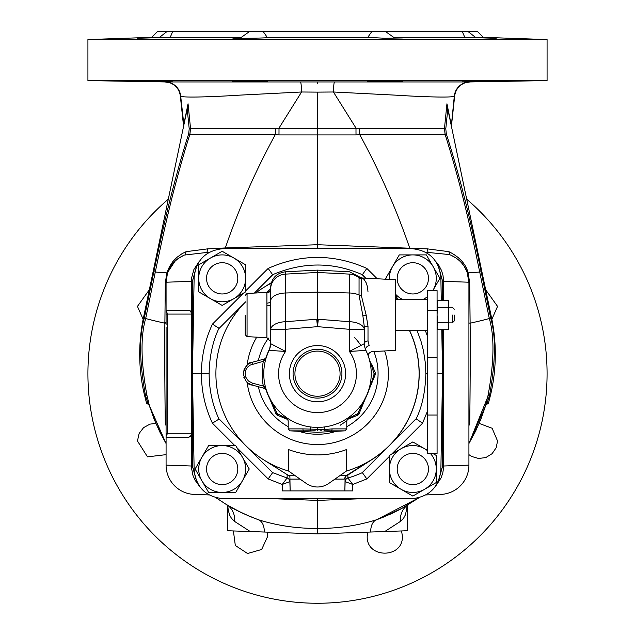 <?xml version="1.0" encoding="UTF-8"?>
<svg xmlns="http://www.w3.org/2000/svg" width="635" height="635" viewBox="0 0 635 635"><rect width="100%" height="100%" fill="white"/><g stroke="black" fill="none" stroke-linecap="round" stroke-linejoin="round"><path stroke-width="0.95" d="M382.818 517.398L401.201 508.778L418.933 497.776L401.264 508.746L391.001 513.882L376.618 519.747L382.802 517.406M468.924 425.752L469.709 422.989C470.035 404.876 470.456 349.948 470.122 323.207L469.686 282.829L468.13 272.875L479.711 272.042L489.299 318.46C494.554 336.264 494.157 361.799 488.125 395.081L485.592 405.773L481.012 418.83L475.631 431.062L468.924 443.54L479.036 423.624M488.125 395.081L489.537 395.414L486.783 404.225A2.929 2.834 -162.9 0 0 485.592 405.773L485.513 406.035A2.929 2.929 60 0 1 485.521 406.003M250.579 516.747L241.237 512.58L226.631 504.682C233.061 508.992 243.649 514.009 258.381 519.747L248.864 516.033L236.212 510.064L226.052 504.333L216.067 497.776L226.631 504.682A19.542 17.558 121.1 0 1 234.569 521.414L250.246 531.543L227.624 530.749L255.905 531.741M149.209 405.408L155.781 423.188L166.076 443.54L160.004 432.348L154.265 419.537L149.408 405.773L146.875 395.081C140.843 361.879 140.446 336.336 145.701 318.46L155.289 272.042L166.87 272.875L165.314 282.829A3.905 1.032 180 0 0 166.076 282.218L192.405 281.305L196.485 266.414M146.494 402.828L148.153 404.368A2.929 2.929 0 0 1 149.257 405.487A2.929 2.929 0 0 0 148.153 404.368L148.153 404.368A2.929 2.929 -18.1 0 1 149.487 406.035L149.408 405.773A2.929 2.834 -17.1 0 0 148.217 404.225L145.463 395.414C139.382 361.942 138.986 336.193 144.288 318.175L153.861 271.748C160.274 240.895 165.83 216.21 170.545 197.707C177.348 171.347 183.404 150.043 188.706 133.787L189.214 128.826L187.206 109.029L143.478 317.667L145.772 318.135M370.697 532.027L384.754 531.543L400.431 521.414A19.542 17.558 58.9 0 1 408.281 504.738M250.246 531.543L317.5 533.892L370.697 532.035A19.542 11.279 70.4 0 1 376.587 519.755L418.933 497.776L402.646 507.992L382.31 517.604M407.376 530.749L407.376 505.635L407.376 530.749L384.754 531.543M400.431 521.414L403.542 518.295L405.527 514.62L407.297 505.389M227.703 505.389L228.29 510.469L229.822 515.461L231.458 518.287L234.569 521.414M227.624 505.635L227.624 530.749L227.624 505.635M485.759 405.471L485.513 406.035A2.929 2.929 0 0 1 486.847 404.368L488.506 402.828M486.783 404.225L488.299 403.527L490.593 394.787L489.537 395.414C495.617 361.863 496.014 336.113 490.712 318.175L481.139 271.748C467.963 207.137 457.097 167.989 446.294 133.787L445.786 128.826L447.794 109.022L491.522 317.667A177.8 177.8 0 0 1 490.593 394.787L490.585 394.795M317.5 533.892L317.5 528.415C337.645 528.59 357.346 525.701 376.618 519.747M361.569 498.721L317.5 500.404L273.431 498.721M258.389 519.747L258.381 519.747C277.408 525.669 297.109 528.558 317.5 528.415L317.5 498.721M165.314 282.829L164.878 323.207C164.544 349.956 164.965 404.884 165.291 422.989L166.076 425.752M146.875 395.081L145.463 395.414L144.407 394.787A177.8 177.8 0 0 1 143.478 317.667M144.407 394.787L146.701 403.527L148.217 404.225M450.675 122.761L450.517 121.991M447.881 109.442L448.953 114.554M449.08 115.157L450.779 123.253M451.175 125.135L451.199 125.27A2.929 2.881 168.2 0 1 451.16 124.396L446.953 103.791L444.476 128.429L445.079 134.263C455.795 168.458 466.542 207.486 479.711 272.042L481.139 271.748M446.953 103.791L447.794 109.022M467.574 273.423A3.905 0.627 -17.5 0 1 468.13 272.875C465.868 263.962 459.446 256.889 448.866 251.666L427.498 248.88L317.5 244.729L317.5 92.123L333.415 91.996L395.613 95.155C420.783 96.782 452.953 97.949 454.319 96.131L451.374 125.389L454.366 95.734A15.629 15.597 -90.1 0 1 469.575 81.947L165.425 81.947A15.629 15.597 90.1 0 1 180.634 95.734L180.681 96.131L180.634 95.734M469.575 81.939A15.629 15.597 90.4 0 0 454.319 96.131L454.366 95.734M153.861 271.748L155.289 272.042C162.441 237.577 168.672 210.185 173.99 189.881C180.086 166.807 185.396 148.265 189.921 134.263L190.524 128.429L444.476 128.429A2.929 0.508 -174.1 0 0 445.786 128.826M488.609 402.455L489.712 398.367M469.686 282.829A3.905 1.032 -0 0 1 468.924 282.218L467.05 271.899L464.233 266.311L461.185 262.374M469.709 422.989L468.947 423.736M468.924 332.248L468.924 347.75M468.924 365.689L468.924 366.633M468.924 384.056L468.924 391.517M468.924 400.423L468.924 414.131M456.676 258.389L450.683 255.079C462.256 260.437 468.336 269.478 468.924 282.218L468.924 465.13A29.305 29.305 0 0 1 440.634 494.419L425.974 494.935M468.924 465.13L442.595 466.042L438.515 480.933M442.595 466.042L442.595 329.708M442.595 300.403L442.595 281.305L438.515 266.414M192.405 281.305L192.405 313.484A3.905 3.905 0 0 1 192.453 314.079L192.453 433.268L191.357 433.268L191.357 314.079L166.076 314.079L166.076 324.858M196.485 480.933L192.405 466.042L192.405 433.864A3.905 3.905 0 0 0 192.453 433.268M317.5 81.994L317.5 83.471M233.41 530.955L235.315 545.473L247.563 553.514L261.652 549.481L267.787 536.13L267.327 532.138M168.307 199.184A229.576 229.576 0 0 0 150.995 531.733A229.576 229.576 0 0 0 484.005 531.733A229.576 229.576 0 0 0 466.693 199.184M491.863 319.326L497.546 306.38L485.672 289.75M468.924 454.652L471.638 456.462L478.639 458.502L485.87 457.525L492.077 453.707L496.205 447.699L497.546 440.968L492.117 428.26L479.131 423.402M367.673 532.138L367.213 536.13C366.133 558.848 403.487 558.776 402.376 536.13L401.59 530.955M149.328 289.75L137.454 306.38L143.137 319.326M155.869 423.402L149.971 424.132L143.573 427.633L139.152 433.435L137.454 440.968L147.503 456.851L166.076 454.652M149.971 37.655L137.454 38.259L159.504 37.338L151.694 37.338L157.282 31.75L172.561 31.75M163.362 37.655L170.228 37.338L172.593 31.75L477.718 31.75L483.306 37.338L547.076 39.568L87.924 39.568L151.694 37.338M468.289 31.75L475.496 37.338L495.387 38.092M385.842 31.75L393.66 37.338L464.772 37.338L496.205 38.306L475.496 37.338L483.306 37.338M393.66 37.338L402.376 37.949L384.81 38.259L367.784 37.338L267.787 37.481M263.358 31.75L267.216 37.338C274.471 38.076 231.735 38.719 232.624 37.949L241.34 37.338L170.228 37.338L137.454 38.259M241.34 37.338L249.158 31.75M367.784 37.338L371.642 31.75M464.772 37.338L462.407 31.75M159.504 37.338L166.711 31.75M137.454 81.248L172.625 81.812L137.454 81.248M469.94 81.939L547.076 80.597L87.924 80.597L87.924 39.568M483.489 81.574L462.375 81.812M402.376 81.407L367.213 81.637C366.165 82.042 403.495 81.756 402.376 81.407M267.787 81.637L232.624 81.407C231.505 81.756 268.835 82.042 267.787 81.637M300.49 81.994A15.629 1.206 -90 0 1 301.585 91.996L240.506 95.091C216.344 96.647 182.555 98.028 180.681 96.131A15.629 15.597 -90.4 0 0 165.425 81.939M317.5 92.123L301.585 91.996L278.987 128.103A19.542 1.651 91 0 1 278.971 134.922L356.029 134.922A19.542 1.651 89 0 1 356.013 128.103L333.415 91.996A15.629 1.206 90 0 1 334.51 81.994M409.646 248.626L409.662 247.944C396.391 209.169 379.762 171.442 359.783 134.763L445.079 134.263L446.294 133.787M356.029 134.922L359.783 134.763A19.542 1.794 84.3 0 1 359.243 128.246M317.5 248.626L317.5 134.945M427.498 248.88A3.905 1.278 -88 0 0 428.641 252.508L449.715 254.603L448.826 251.69M449.699 254.627L450.564 255.064M468.924 282.218L443.643 281.337L442.976 275.217L441.484 270.415L438.793 265.311L435.967 261.707M428.641 252.508L425.974 252.412M443.643 300.403L443.643 281.337L442.595 281.305M199.025 261.715L193.929 269.446L191.548 278.066L191.357 311.372L192.405 313.484M191.357 311.372L188.547 310.174A3.905 2.81 -90 0 1 191.357 314.079L192.453 314.079M209.026 494.935L194.366 494.419A29.305 29.305 0 0 1 166.076 465.13L166.076 437.174L188.547 437.174L191.357 435.975L192.405 433.864M192.405 466.042L191.357 466.011L191.397 467.471L192.992 475.544L195.096 480.211L199.033 485.64M165.291 422.989L166.052 423.736M166.076 437.174L166.076 327.144M166.076 414.139L166.076 400.439M166.076 391.581L166.076 384.08M166.076 314.079L166.076 282.218C166.664 269.478 172.744 260.437 184.317 255.079L177.911 258.683M188.547 310.174L166.076 310.174M166.076 465.13L191.357 466.011L191.357 435.975M184.436 255.064L206.359 252.508A3.905 1.278 -92 0 0 207.502 248.88L186.134 251.666L182.07 253.651L176.76 257.469L172.641 261.85L169.482 266.66L166.87 272.875A3.905 0.627 -162.5 0 1 167.426 273.415M177.768 258.794L176.713 259.628M176.435 259.866L175.284 260.89M175.022 261.136L167.973 271.859M167.426 273.431L166.076 282.218M189.214 128.826A2.929 0.508 -5.9 0 0 190.524 128.429L188.047 103.791L187.206 109.029M188.047 103.791L183.626 125.389L180.681 96.131L183.84 124.396A2.929 2.873 -168.2 0 1 183.801 125.27L183.801 125.27M317.5 244.729L225.338 247.944C238.609 209.169 255.238 171.442 275.217 134.763L278.971 134.922M207.502 248.88L225.338 247.944L225.354 248.626M188.706 133.787L189.921 134.263L275.217 134.763A19.542 1.794 95.7 0 0 275.757 128.246M185.285 254.603L186.134 251.666M145.288 398.367L146.391 402.455M435.975 485.632L441.071 477.901L442.786 472.94L443.579 467.836L443.643 329.708M362.363 472.638L386.183 448.675A101.695 101.695 0 0 1 371.666 459.748L347.869 475.051L347.901 478.004A108.355 108.331 0 0 0 362.371 472.638L366.839 478.933L352.782 484.449L345.138 481.632A3.905 3.826 123.6 0 1 347.901 478.012L352.782 484.449L352.671 490.903L344.853 490.903L345.138 481.632M427.307 411.512L422.569 423.204L416.147 418.838C422.069 406.94 425.307 391.89 425.863 373.674L427.307 373.674M272.637 472.638L268.16 478.933L282.218 484.449L289.862 481.632A3.905 3.826 56.4 0 0 287.099 478.004L272.637 472.638L219.131 418.981L212.431 423.204C205.105 407.503 201.438 390.993 201.422 373.674L192.453 373.674L194.135 469.924C196.144 487.418 205.907 497.022 223.441 498.721L411.559 498.721C429.093 497.022 438.856 487.418 440.865 469.924L442.547 373.674L437.078 373.674M352.671 490.903L282.329 490.903L290.147 490.903L289.925 478.314L289.941 479.115L300.077 479.115M344.853 490.903L345.075 478.457A3.905 3.905 1 0 1 346.893 475.218L347.869 475.051A3.905 3.858 -179 0 0 345.067 478.679L345.019 481.544A3.905 3.858 -179 0 1 347.845 477.909M289.862 481.632L290.147 490.903M282.329 490.903L282.218 484.449L287.155 477.909L287.131 474.607M218.853 418.838C212.392 404.59 209.161 389.533 209.137 373.674L201.422 373.674C201.438 356.354 205.105 339.844 212.431 324.144L219.131 328.358L245.658 301.831M417.116 330.692L420.989 341.209L423.474 350.734L425.394 363.323L425.863 373.674M415.869 418.981L392.501 442.357L416.147 418.838M272.494 274.995L254.405 293.084L272.637 274.709C302.966 261.803 332.875 261.803 362.363 274.709L366.839 268.415C333.947 253.77 301.053 253.77 268.16 268.415L245.618 290.957M362.506 274.995L365.673 278.162L362.363 274.709M209.137 373.674C209.399 356.783 212.638 341.725 218.853 328.509M245.658 445.516A101.6 101.6 0 0 0 263.39 459.661L288.195 475.274L294.6 475.274M362.506 472.353L392.501 442.357A101.695 101.695 0 0 0 409.67 330.692M219.131 328.358L245.205 302.284A101.6 101.6 0 0 0 288.608 471.075L306.292 483.465A19.542 19.542 0 0 0 328.708 483.465L346.392 471.075A101.6 101.6 0 0 0 409.559 330.692A101.6 101.6 0 0 1 371.61 459.661L367.641 462.161M363.649 464.677L359.902 467.035M356.362 469.257L352.481 471.702M349.996 473.265L346.789 475.29M345.075 478.457A3.905 3.905 0 0 1 346.901 475.218L345.924 475.829L344.154 479.115L345.075 478.457A3.905 3.905 0 0 1 346.901 475.218L346.496 475.512M340.4 475.274L346.805 475.274L371.666 459.748M346.805 475.274L345.924 475.829M289.925 478.314L289.885 476.337L288.195 475.274M289.901 476.909L289.885 476.337M271.343 282.678L263.39 287.679A101.6 101.6 0 0 1 271.169 283.25A101.6 101.6 0 0 0 255.722 293.013A101.6 101.6 0 0 1 271.169 283.25M409.559 330.692A101.6 101.6 0 0 1 346.392 471.075L346.392 449.588A81.232 81.232 0 0 1 288.608 449.588L288.608 471.075A101.6 101.6 0 0 1 245.205 302.284M373.872 351.52A60.571 60.571 0 0 1 346.805 426.68M336.106 431.316A60.571 60.571 0 0 1 298.894 431.316M288.195 426.68A60.571 60.571 0 0 1 258.35 386.715M258.35 360.632A60.571 60.571 0 0 1 268.47 338.106M368.26 355.521A53.911 53.911 0 0 1 368.824 357.18M368.824 390.168A53.911 53.911 0 0 1 365.458 398.304M269.542 398.304A53.911 53.911 0 0 1 266.176 390.168M265.827 389.049A53.911 53.911 0 0 1 265.597 388.239M266.176 357.18A53.911 53.911 0 0 1 269.542 349.044M441.269 300.403L440.865 277.424C438.856 259.929 429.093 250.325 411.559 248.626L223.441 248.626C205.907 250.325 196.144 259.929 194.135 277.424L192.453 373.674M442.547 373.674L441.777 329.708M425.402 330.692L427.307 335.828M272.637 274.709L268.16 268.415M412.829 453.374A15.629 15.629 0 0 0 399.296 476.814A15.629 15.629 0 0 0 426.363 476.814A15.629 15.629 0 0 0 412.829 453.374M427.307 450.556A23.447 23.447 0 0 0 424.553 448.699L412.853 441.944A27.059 27.059 0 0 0 412.806 441.944L389.406 455.454A27.059 27.059 0 0 0 389.382 455.493L389.382 469.003A23.447 23.447 0 0 0 401.106 489.307L389.406 482.552A27.059 27.059 0 0 1 389.382 482.513L389.382 469.003A23.447 23.447 0 0 1 424.553 448.699L427.307 450.286M432.657 453.374L436.253 455.454A27.059 27.059 0 0 1 436.277 455.493L436.277 482.513A27.059 27.059 0 0 1 436.253 482.552L424.553 489.307A23.447 23.447 0 0 1 401.106 489.307L412.806 496.062A27.059 27.059 0 0 0 412.853 496.062L424.553 489.307A23.447 23.447 0 0 0 430.308 453.374M311.38 427.053L312.69 427.188L311.38 427.053M316.365 427.395L317.5 427.403L316.365 427.395M293.052 421.521L291.028 420.426M315.182 427.355L313.952 427.284M269.78 348.671L267.859 353.108A53.729 53.729 0 0 1 269.073 350.393L285.567 351.425L285.766 329.287L317.5 326.66L349.234 329.287L349.433 351.425L365.935 350.409L366.57 351.79M365.919 350.369A53.729 53.729 0 0 1 367.141 353.108A53.729 53.729 0 0 0 365.919 350.369L365.935 350.409A3.81 3.096 154.3 0 1 369.165 345.591C372.824 353.536 372.824 353.536 369.165 345.591C372.824 353.536 372.824 353.536 369.165 345.591L368.006 340.963L368.006 326.327L366.149 315.055L361.355 295.513L361.355 278.702L361.998 277.971L360.878 277.654L361.601 278.503M366.633 351.933L367.586 354.227L366.633 351.933M366.578 351.798L365.943 350.425M323.62 427.053L322.31 427.188L323.62 427.053M318.635 427.395L317.5 427.403L318.635 427.395M341.947 421.521L343.972 420.433M266.057 357.981A1.953 1.953 0 0 0 266.232 357.584A53.729 53.729 0 0 1 267.859 353.108L266.232 357.584L264.406 360.553L263.311 361.299L262.263 367.451L262.263 379.897L263.311 386.048L264.406 386.794L266.232 389.763L267.859 394.232L277.368 413.695L287.877 419.235M347.123 419.235L357.632 413.695L367.141 394.232A53.729 53.729 0 0 1 338.058 423.315A53.729 53.729 0 0 0 367.141 394.232C370.491 385.699 372.816 378.912 374.126 373.872L368.308 356.005M277.249 415.155L277.598 413.853A56.626 56.626 0 0 1 277.312 413.575L276.019 413.925L277.122 415.107L286.814 419.116M355.846 415.949L358.934 414.052L367.141 394.232A53.729 53.729 0 0 0 367.141 353.108A53.729 53.729 0 0 1 367.141 394.232L375.349 374.42L375.349 372.928L371.586 363.839M274.225 409.599L266.081 389.93A1.762 0.532 -22.5 0 1 266.089 389.763L263.477 388.088M265.914 389.533L264.612 388.39L265.994 389.549M265.628 388.858L265.017 387.366M265.748 389.128L266.017 389.779M267.859 394.232L276.019 413.925M262.279 387.763L251.944 385L264.874 388.461L266.232 389.763A1.953 1.953 -75 0 0 265.12 388.549A1.953 1.953 -75 0 1 266.232 389.763L264.874 388.461A1.953 0.913 105 0 1 264.406 386.794M243.348 375.158L244.086 369.332L247.706 364.474L251.428 362.498L262.144 359.616M264.501 358.981L265.692 358.211M265.628 358.489L265.017 359.981M265.7 358.196L264.668 358.942M265.565 358.545A1.953 1.953 0 0 0 266.025 358.029M266.081 357.418L265.914 357.815L266.081 357.418M277.368 413.695L276.066 414.052A1.953 1.953 0 0 0 276.408 414.591M276.416 414.607A1.953 1.953 0 0 0 276.947 415.02M276.963 415.036A1.953 1.953 0 0 0 277.122 415.107L278.297 415.592M283.329 417.679L284.678 418.235M358.981 413.925L357.688 413.575A56.626 56.626 0 0 1 357.402 413.853L357.751 415.155L348.043 419.179M350.544 418.147L353.822 416.79M360.87 409.384L375.293 374.547L374.126 373.872A56.626 56.626 0 0 0 374.126 373.475L375.293 372.801M375.126 372.38L374.658 371.253M372.745 366.641L371.713 364.157M374.182 373.745L375.349 374.42A1.953 1.953 0 0 0 375.349 372.928L374.182 373.594M357.521 413.806L357.878 415.107A1.953 1.953 0 0 0 358.934 414.052L357.632 413.695M361.45 278.281L359.759 276.9L359.053 277.701L359.045 295.021L362.902 315.912L364.395 327.493L364.395 334.597M368.522 356.806L368.451 356.624C367.752 354.394 368.895 352.727 371.872 351.623L395.653 350.377L395.653 279.733L361.998 277.971L364.093 279.408L366.252 282.94L367.506 286.964L368.006 291.886M361.355 278.781A3.81 3.723 180 0 1 359.045 277.868A15.629 15.28 180 0 0 349.583 274.114L349.583 321.731A15.629 0.437 93.1 0 1 349.234 329.287A15.629 0.667 180 0 1 364.395 329.946L364.553 345.9M364.442 344.845L364.395 344.075M364.395 343.813L364.395 343.638A15.629 15.629 -17.2 0 0 365.935 350.409A53.729 53.729 0 0 1 317.5 427.403A53.729 53.729 0 0 0 365.935 350.409A15.629 15.629 -25.7 0 1 364.395 343.646L349.433 351.425A38.918 38.918 0 0 1 317.5 412.591A38.918 38.918 0 0 1 285.567 351.425L270.605 343.646L270.605 288.568A3.905 3.905 0 0 1 266.906 292.457L266.906 304.895M321.651 430.824L320.096 430.824M330.414 430.847L323.945 430.832A1.953 0.556 -89.8 0 0 324.453 429.506L302.935 428.895C283.21 418.679 283.21 418.679 302.935 428.895L288.195 428.895L302.935 428.895A1.953 0.968 -90 0 0 303.855 430.847L290.044 430.847L303.855 430.847A1.953 0.968 90 0 1 303.038 429.76M315.301 430.824L303.855 430.847M304.109 430.847L306.888 430.847M310.039 426.887A3.905 0.937 -82 0 1 310.547 429.506A1.953 0.556 -90.2 0 0 311.055 430.832L312.793 430.832M324.961 426.887A3.905 0.937 -98 0 0 324.453 429.506L332.065 428.895C351.79 418.679 351.79 418.679 332.065 428.895L346.805 428.895L332.065 428.895A1.953 0.968 -90 0 1 331.145 430.847L344.956 430.847L331.145 430.847M340.074 425.323L346.797 420.791L348.472 417.584M266.232 357.584L264.874 358.886L266.232 357.584A53.729 53.729 0 0 1 269.073 350.393L269.065 350.409A53.729 53.729 0 0 0 317.5 427.403L317.5 427.426M270.542 345.083A15.629 15.629 0 0 0 270.605 343.638A15.629 15.629 17.7 0 1 269.065 350.409L269.065 350.409A15.629 15.629 25.7 0 0 270.605 343.646L270.526 345.242M317.5 272.471L317.5 270.121L317.5 272.471L285.417 274.114L285.417 271.804L285.417 292.997L317.5 292.108L317.5 272.471L349.583 274.114M270.605 329.946A15.629 8.231 0 0 1 285.417 321.731A15.629 0.437 86.9 0 0 285.766 329.287A15.629 0.667 0 0 0 270.605 329.946M266.906 325.215L266.906 337.685L270.605 341.59L270.605 304.268A3.905 1.587 -0 0 1 266.906 305.856L266.906 303.141A3.905 2.056 0 0 0 270.605 301.109A15.629 8.231 0 0 1 285.417 292.997L285.417 321.731L317.5 319.167L317.5 292.108L349.583 292.997A15.629 8.231 180 0 1 359.045 295.021A3.81 2.008 180 0 0 361.355 295.513M318.318 319.254L317.5 319.167L317.5 326.66L318.318 319.254L349.583 321.731A15.629 8.231 180 0 1 364.395 329.946L364.395 343.789M317.833 349.25A24.424 24.424 0 0 0 293.076 373.507A24.424 24.424 0 0 0 317.5 398.097A24.424 24.424 0 0 0 341.924 373.84A24.424 24.424 0 0 0 317.833 349.25M270.605 341.59L270.605 325.215L270.605 343.638L269.605 349.147M270.605 304.895L270.605 304.213L270.605 304.895M245.205 315.508L245.205 334.693L247.063 336.645L247.063 315.555M317.5 398.097A24.424 24.424 0 0 0 338.772 361.68A24.424 24.424 0 0 0 296.601 361.029A24.424 24.424 0 0 0 317.5 398.097A24.424 24.424 0 0 0 338.772 361.68A24.424 24.424 0 0 0 296.601 361.029A24.424 24.424 0 0 0 317.5 398.097M264.406 360.553A1.953 0.913 -105 0 1 264.874 358.886L251.944 362.347C248.198 362.188 245.3 365.943 243.253 373.626C245.269 381.365 248.166 385.151 251.944 385L248.158 383.207L245.277 380.254M244.038 377.881L243.761 377.079M264.874 358.886L262.906 359.41L263.311 361.299L250.246 365.069L247.563 367.189L246.055 369.467L245.118 373.102L245.721 377.095L248.364 380.952L252.349 383.111L251.944 385M252.349 383.111L263.311 386.048L262.906 387.937L264.874 388.461M454.271 315.055L454.271 320.921L454.271 315.055M452.318 315.055L452.318 322.874L452.318 315.055M437.078 453.223L437.078 290.632L427.307 290.632L427.307 453.374L437.078 453.223M437.602 329.708L437.078 326.057L437.602 322.397L437.078 315.055L437.602 300.403L448.278 300.403L448.802 304.062L448.802 326.057L448.278 329.708L437.602 329.708L448.278 329.708L437.602 329.708L437.078 327.755M448.802 304.062L448.278 307.713L448.802 315.055L448.278 322.366L448.802 326.057M448.278 322.397L437.602 322.397L448.278 322.366M448.278 307.713L437.602 307.713M448.278 307.745L437.602 307.745M448.802 302.355L448.278 300.403L437.602 300.403L437.078 302.355M237.8 469.003A15.629 15.629 0 0 0 214.352 455.462A15.629 15.629 0 0 0 214.352 482.536A15.629 15.629 0 0 0 237.8 469.003M222.171 445.556A23.447 23.447 0 0 0 201.866 457.279L208.621 445.579A27.059 27.059 0 0 1 208.661 445.556L222.171 445.556A23.447 23.447 0 0 1 242.475 480.727L235.72 492.427A27.059 27.059 0 0 1 235.68 492.45L222.171 492.45A23.447 23.447 0 0 1 201.866 457.279L195.112 468.979A27.059 27.059 0 0 0 195.112 469.027L208.621 492.427A27.059 27.059 0 0 0 208.661 492.45L222.171 492.45A23.447 23.447 0 0 0 242.475 480.727L249.23 469.027A27.059 27.059 0 0 0 249.23 468.979L235.72 445.579A27.059 27.059 0 0 0 235.68 445.556L222.171 445.556M222.171 293.973A15.629 15.629 0 0 0 235.704 270.526A15.629 15.629 0 0 0 208.637 270.526A15.629 15.629 0 0 0 222.171 293.973M245.618 278.344A23.447 23.447 0 0 0 233.894 258.04L245.594 264.795A27.059 27.059 0 0 1 245.618 264.835L245.618 278.344A23.447 23.447 0 0 1 210.447 298.648L198.747 291.894A27.059 27.059 0 0 1 198.723 291.854L198.723 278.344A23.447 23.447 0 0 1 233.894 258.04L222.194 251.285A27.059 27.059 0 0 0 222.147 251.285L198.747 264.795A27.059 27.059 0 0 0 198.723 264.835L198.723 278.344A23.447 23.447 0 0 0 210.447 298.648L222.147 305.403A27.059 27.059 0 0 0 222.194 305.403L245.594 291.894A27.059 27.059 0 0 0 245.618 291.854L245.618 278.344M397.2 278.344A15.629 15.629 0 0 0 420.648 291.878A15.629 15.629 0 0 0 420.648 264.811A15.629 15.629 0 0 0 397.2 278.344M423.085 299.426A23.447 23.447 0 0 0 427.307 296.783M432.792 290.632A23.447 23.447 0 0 0 433.133 290.068L432.808 290.632M433.133 266.621A23.447 23.447 0 0 1 433.133 290.068L439.888 278.368A27.059 27.059 0 0 0 439.888 278.32L433.133 266.621A23.447 23.447 0 0 0 392.525 266.621L399.28 254.921A27.059 27.059 0 0 1 399.32 254.897L426.339 254.897A27.059 27.059 0 0 1 426.379 254.921L433.133 266.621M389.406 279.408A23.447 23.447 0 0 1 392.525 266.621L385.77 278.32A27.059 27.059 0 0 0 385.77 278.368L386.278 279.241M402.574 299.426A23.447 23.447 0 0 1 395.653 294.307M397.931 299.426L395.653 295.489M483.711 320.016A68.382 1.222 -11.8 0 1 470.694 323.08M151.289 320.016A68.382 1.222 -168.2 0 0 164.306 323.08M490.712 318.175L489.299 318.46A68.382 1.222 168.2 0 1 470.122 323.207A3.905 0.714 0 0 1 468.924 322.699M264.303 532.027A19.542 11.279 109.6 0 0 258.445 519.771M144.288 318.175L145.701 318.46A68.382 1.222 11.8 0 0 164.878 323.207A3.905 0.714 180 0 0 166.076 322.699M451.16 124.396A2.929 2.873 -11.8 0 0 451.199 125.27L451.183 125.19M491.522 317.667L489.228 318.135M164.481 322.247L164.481 322.247A48.847 0.873 11.8 0 0 166.037 322.794M166.076 433.268L167.172 433.268L167.172 314.079A3.905 2.81 -90 0 0 166.076 310.983M183.84 124.396A2.929 2.881 11.8 0 1 183.801 125.278L183.594 126.238M166.076 436.364A3.905 2.81 90 0 0 167.172 433.268L191.357 433.268A3.905 2.81 90 0 1 188.547 437.174M366.839 478.933L389.382 456.39M391.573 454.2L422.569 423.204M212.431 423.204L234.783 445.556M236.974 447.746L268.16 478.933M344.154 479.115L334.923 479.115M289.981 481.544A3.905 3.858 -1 0 0 287.155 477.909M384.643 350.957A70.882 70.882 0 0 1 333.304 442.77A70.882 70.882 0 0 1 247.158 382.405M247.158 364.942A70.882 70.882 0 0 1 256.746 337.153M397.851 299.426L395.653 297.228M377.198 278.765L366.839 268.415M243.427 293.148L212.431 324.144M269.065 350.409A53.729 53.729 0 0 0 317.5 427.403L317.5 430.824M277.479 413.806L277.122 415.107L276.066 414.052M360.767 345.297A51.745 51.745 0 0 0 354.624 337.63M368.006 340.963A3.81 2.683 180 0 0 364.395 343.638A3.81 2.683 0 0 1 364.665 342.646M362.902 315.912L366.149 315.055M364.395 327.493A3.81 1.167 180 0 1 368.006 326.327M266.906 303.141L266.906 292.941A3.905 3.818 0 0 0 270.605 289.179A15.629 15.28 0 0 1 285.417 274.114M317.889 345.551A28.123 28.123 0 0 0 289.377 373.483A28.123 28.123 0 0 0 317.5 401.796A28.123 28.123 0 0 0 345.623 373.864A28.123 28.123 0 0 0 317.889 345.551M247.063 315.055L247.063 293.465L247.063 336.645L266.906 337.685L266.906 305.856M266.906 292.941L266.906 292.457M316.682 319.254L317.5 326.66M317.5 396.248A22.574 22.574 0 0 0 337.161 362.585A22.574 22.574 0 0 0 298.188 361.99A22.574 22.574 0 0 0 317.5 396.248M252.349 364.236L251.944 362.347M437.078 415.02L427.307 415.02M437.078 310.174L427.307 310.174M437.078 357.299L427.307 357.299M408.361 504.682L407.011 506.27L407.194 505.381M488.49 395.168L468.924 443.54L485.6 405.749M149.4 405.757L166.076 443.54M227.806 505.381L227.989 506.27L226.639 504.682M451.406 126.246L454.692 95.829C455.652 89.543 459.073 85.217 464.971 82.852L469.964 81.939M451.421 126.317L451.207 125.278M447.611 108.125L450.739 123.079M468.924 332.827L468.924 347.837M165.06 81.939L87.924 80.597M547.076 80.597L547.076 39.568M183.578 126.317L180.308 95.829C179.348 89.543 175.927 85.217 170.029 82.852L165.029 81.939M208.748 252.428L206.359 252.508M371.61 459.661L368.578 461.574M364.704 464.01L352.774 471.519M349.845 473.361L347.305 474.956M357.878 415.107L358.934 414.052M375.349 374.42L375.349 372.928M361.045 277.749L349.583 271.804L317.5 270.121L285.417 271.804C276.36 273.09 271.423 278.297 270.605 287.409M320.54 427.315L320.048 427.347L320.54 427.315M287.417 418.195L286.528 417.584L288.195 420.775L288.195 428.895L290.044 430.847L317.5 432.292L344.956 430.847L346.805 428.895L346.805 420.775M310.721 426.974L311.126 427.022L310.721 426.974M314.46 427.315L314.952 427.347L314.46 427.315M289.123 419.298L287.639 418.346M324.279 426.974L323.874 427.022M318.746 427.387L317.5 427.403M364.395 343.638L364.474 345.265M245.205 295.418L247.063 293.465L266.906 292.425L270.605 288.528M265.811 388.334L265.382 386.747M263.946 378.071L263.906 377.515M263.906 369.824L263.946 369.276M265.438 360.386L265.851 358.862M454.271 309.197L452.318 307.245L448.802 307.245M454.271 320.921L452.318 322.874L448.802 322.874M395.653 330.692L427.307 330.692M395.653 299.426L427.307 299.426M437.078 453.374L427.307 453.374M448.802 327.755L448.278 329.708M448.278 300.403L437.602 300.403"/></g></svg>
